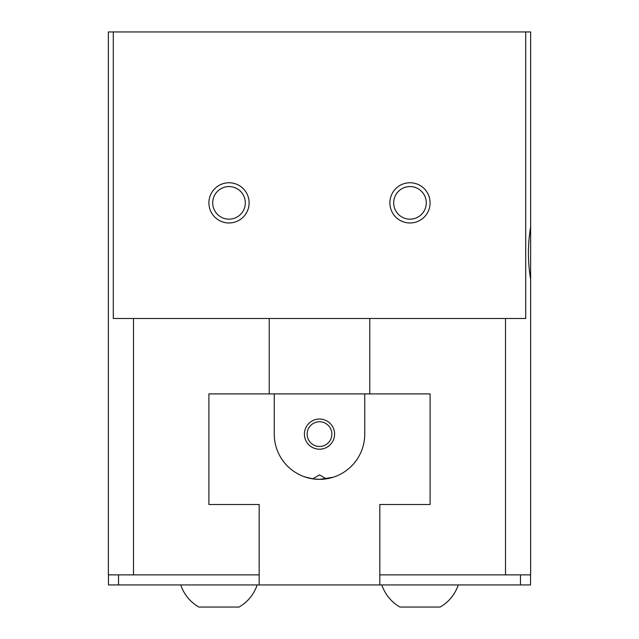 <?xml version="1.0" encoding="UTF-8"?>
<svg xmlns="http://www.w3.org/2000/svg" width="639" height="639" viewBox="0 0 639 639"><rect width="100%" height="100%" fill="white"/><g stroke="black" fill="none" stroke-linecap="round" stroke-linejoin="round"><path stroke-width="0.96" d="M530.642 226.957L530.642 279.323C527.686 261.87 527.686 244.417 530.642 226.957L530.642 31.95L113.295 31.95L113.295 318.494L133.495 318.494L133.495 574.876L108.358 574.876L108.358 31.95L113.295 31.95M257.166 584.933A40.217 40.217 0 0 1 239.066 607.05L198.849 607.05A40.217 40.217 0 0 1 180.749 584.933M458.251 584.933A40.217 40.217 0 0 1 440.151 607.05L399.934 607.05A40.217 40.217 0 0 1 381.834 584.933M393.688 202.875A16.294 16.294 0 0 1 409.99 186.572A16.294 16.294 0 0 1 426.285 202.875A16.294 16.294 0 0 1 409.99 219.169A16.294 16.294 0 0 1 393.688 202.875M389.878 202.875A20.105 20.105 0 0 1 409.99 182.762A20.105 20.105 0 0 1 430.095 202.875A20.105 20.105 0 0 1 409.99 222.979A20.105 20.105 0 0 1 389.878 202.875M212.715 202.875A16.294 16.294 0 0 1 229.01 186.572A16.294 16.294 0 0 1 245.312 202.875A16.294 16.294 0 0 1 229.01 219.169A16.294 16.294 0 0 1 212.715 202.875M208.905 202.875A20.105 20.105 0 0 1 229.01 182.762A20.105 20.105 0 0 1 249.122 202.875A20.105 20.105 0 0 1 229.01 222.979A20.105 20.105 0 0 1 208.905 202.875M133.495 574.876L259.178 574.876L259.178 504.498L208.905 504.498L208.905 393.904L269.227 393.904L269.227 318.494L369.773 318.494L369.773 393.904L430.095 393.904L430.095 504.498L379.822 504.498L379.822 574.876L505.505 574.876L505.505 318.494L525.705 318.494L525.705 31.95M108.462 574.876L108.462 584.933L259.178 584.933L259.178 504.498L208.905 504.498L208.905 393.904L364.741 393.904L364.741 434.121A45.241 45.241 0 0 1 319.5 479.362A45.241 45.241 0 0 1 274.259 434.121L274.259 393.904M118.519 574.876L118.519 584.933M364.741 393.904L430.095 393.904L430.095 504.498L379.822 504.498L379.822 584.933L530.538 584.933L530.538 574.876M520.481 574.876L520.481 584.933M530.642 279.323L530.642 574.876L505.505 574.876M269.227 318.494L133.495 318.494M505.505 318.494L369.773 318.494M333.015 477.293L319.5 479.362L313.182 478.915M312.679 478.843L319.5 474.905L326.321 478.843M313.238 478.923L304.452 476.79M319.5 421.756A12.365 12.365 0 0 0 307.135 434.121A12.365 12.365 0 0 0 319.5 446.477A12.365 12.365 0 0 0 331.865 434.121A12.365 12.365 0 0 0 319.5 421.756M319.5 449.201A15.08 15.08 0 0 1 304.42 434.121A15.08 15.08 0 0 1 319.5 419.04A15.08 15.08 0 0 1 334.58 434.121A15.08 15.08 0 0 1 319.5 449.201M325.818 478.915L325.299 478.986M323.701 479.17L322.447 479.266M321.992 479.29L319.5 479.362M379.822 584.933L259.178 584.933"/></g></svg>
